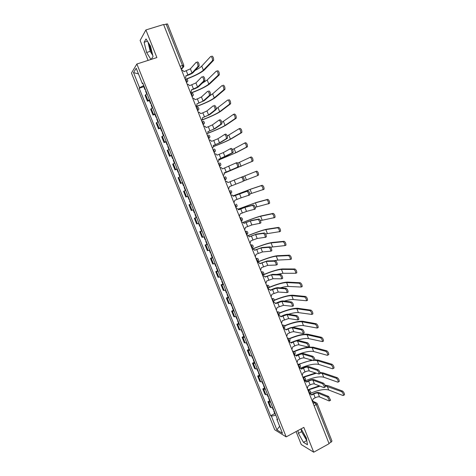 <?xml version="1.0" encoding="UTF-8"?>
<svg xmlns="http://www.w3.org/2000/svg" width="476" height="476" viewBox="0 0 476 476"><rect width="100%" height="100%" fill="white"/><g stroke="black" fill="none" stroke-linecap="round" stroke-linejoin="round"><path stroke-width="0.71" d="M152.284 53.443L150.815 50.42L149.137 43.905M306.502 438.812L302.171 430.649M296.078 431.559L301.248 444.536L313.714 452.2L329.094 443.703L163.589 24.508L145.9 29.946L140.123 40.43L148.084 60.398M136.88 64.01L131.465 73.042L274.723 429.763L286.177 436.879L136.88 64.01L156.878 57.566L145.9 29.946M313.714 452.2L303.855 427.388L286.177 436.879M314.154 405.867L317.242 403.725L331.974 441.079L331.07 442.174L316.296 404.731L314.886 402.732L312.494 401.655M328.952 443.346L331.07 442.174M163.685 24.746L167.504 23.925L183.813 65.301L182.481 65.474L166.118 23.996M147.03 93.707L145.097 95.361L147.453 101.227L149.399 99.621M149.357 100.579L147.453 101.227M152.623 107.671L150.654 109.218L152.998 115.067L154.98 113.562M154.896 114.407L152.998 115.067M158.193 121.582L156.193 123.028L158.526 128.853L160.549 127.449M160.412 128.181L158.526 128.853M163.75 135.44L161.709 136.785L164.036 142.586L166.088 141.289M165.91 141.902L164.036 142.586M169.278 149.25L167.201 150.487L169.521 156.271L171.616 155.075M171.39 155.575L169.521 156.271M174.793 163.006L172.681 164.143L174.989 169.908L177.12 168.813M176.852 169.2L174.989 169.908M180.285 176.715L178.137 177.75L180.44 183.492L182.6 182.498M182.641 182.6L180.44 183.492M184.492 187.223L184.135 187.389L185.39 190.519L185.747 190.358L183.569 191.304L185.866 197.028L188.062 196.136M188.074 196.16L185.866 197.028M191.203 203.978L188.984 204.817L191.275 210.517L193.506 209.72M191.191 203.936L188.984 204.817M196.636 217.532L194.381 218.276L196.659 223.952L198.932 223.256M196.213 217.532L194.381 218.276M202.05 231.044L199.759 231.681L202.032 237.34L204.335 236.745M201.586 230.931L199.759 231.681M207.441 244.503L205.12 245.045L207.381 250.685L209.714 250.18M206.935 244.277L205.12 245.045M212.814 257.915L210.457 258.361L212.707 263.978L215.081 263.573M212.266 257.581L210.457 258.361M218.169 271.272L215.777 271.623L218.02 277.222L220.424 276.913M217.574 270.838L215.777 271.623M223.5 284.589L221.078 284.844L223.309 290.42L225.749 290.205M222.869 284.047L221.078 284.844M228.813 297.851L226.356 298.012L228.587 303.569L231.056 303.45M228.141 297.208L226.356 298.012M234.109 311.072L231.622 311.137L233.841 316.671L236.346 316.647M233.395 310.316L231.622 311.137M239.386 324.239L236.864 324.21L239.077 329.731L241.612 329.797M238.631 323.382L236.864 324.21M244.646 337.365L242.088 337.24L244.289 342.738L246.86 342.898M243.849 336.407L242.088 337.24M249.882 350.437L247.294 350.223L249.489 355.703L252.096 355.953M249.043 349.378L247.294 350.223M255.1 363.468L252.482 363.164L254.672 368.62L257.308 368.965M254.226 362.307L252.482 363.164M260.301 376.451L257.647 376.052L259.831 381.496L262.496 381.925M259.384 375.189L257.647 376.052M265.483 389.386L262.8 388.898L264.971 394.324L267.673 394.842M264.531 388.023L262.8 388.898M270.648 402.274L267.934 401.702L270.1 407.105L271.07 407.629L272.831 407.712M269.654 400.816L267.934 401.702M143.764 85.561L139.569 87.691L133.524 72.614L136.19 68.229L142.366 83.657L142.984 83.609M277.264 418.791L276.871 419.308L277.657 419.761L142.77 83.074L142.366 83.657M276.871 419.308L282.488 433.338L276.895 429.887L271.38 416.149L275.842 415.239M139.569 87.691L139.188 88.244L270.63 415.715L271.38 416.149M151.154 59.411L153.028 56.549L150.529 46.124L146.025 38.943L144.115 42.269L146.614 52.509L150.94 59.476M297.911 430.578L298.398 433.38L303.456 442.323L307.484 444.751L306.365 438.021L301.106 428.864L301.582 431.667L306.806 440.675M143.794 86.703L139.188 88.244M274.765 413.561L270.63 415.715M133.524 72.614L138.451 73.881M279.65 426.246L276.895 429.887M147.994 42.084L150.232 51.36L152.754 55.4M150.232 51.36L146.614 52.509M147.453 41.222L144.115 42.269M306.651 440.586L303.456 442.323M301.582 431.667L298.398 433.38M197.361 61.844C198.534 62.255 199.123 63.635 199.141 65.991L197.992 66.378C197.974 64.016 197.379 62.636 196.213 62.225L190.388 68.83L184.087 71.62L182.463 70.186L181.642 70.24M185.807 75.97L187.657 75.351C190.335 74.399 192.161 73.488 193.137 72.62L199.045 66.146M184.813 78.272C185.783 77.796 186.104 77.011 185.777 75.904L192.024 72.995L197.903 66.527M211.844 56.067C213.07 56.454 213.659 57.834 213.623 60.214L212.486 60.595C212.516 58.215 211.927 56.828 210.701 56.448L201.77 66.093C200.61 67.294 198.397 68.746 195.124 70.442M145.263 89.304L144.978 89.655L145.43 89.72M143.972 86.085L143.687 86.436L144.978 89.655M145.876 90.827L145.585 91.172L146.679 93.897M186.729 79.034C195.452 75.69 201.366 72.62 204.472 69.829L213.522 60.375M212.385 60.749L203.377 70.198C200.408 72.858 194.761 75.773 186.437 78.927M203.073 76.404C204.246 76.838 204.841 78.213 204.858 80.521L203.716 80.914C203.698 78.599 203.103 77.231 201.931 76.791L195.934 82.919L189.632 85.674L188.115 84.27L187.199 84.306M191.334 89.982L193.179 89.345C195.844 88.387 197.677 87.501 198.67 86.686L204.751 80.688M190.358 92.308C191.322 91.832 191.644 91.041 191.316 89.94L197.564 87.066L203.615 81.075M208.762 90.91C209.94 91.374 210.535 92.737 210.553 94.998L209.416 95.396C209.392 93.129 208.797 91.767 207.625 91.303L201.455 96.955L197.367 98.901L195.154 99.668L193.738 98.306L192.732 98.324M196.838 103.941L204.186 100.698L210.44 95.176M195.88 106.297C196.838 105.815 197.159 105.023 196.832 103.923L203.079 101.085L209.303 95.575M217.532 70.644C218.758 71.055 219.353 72.429 219.317 74.762L218.181 75.148C218.21 72.816 217.615 71.442 216.396 71.031L207.215 79.992L202.038 83.365M150.844 103.233L150.547 103.554L150.987 103.595M149.559 100.025L149.262 100.353L150.547 103.554M151.451 104.75L151.154 105.065L152.272 107.856M191.34 92.933C200.378 89.518 206.566 86.442 209.91 83.711L219.204 74.934M218.067 75.321L208.821 84.085C205.501 86.769 199.438 89.744 190.632 93.004M223.196 85.162C224.422 85.603 225.017 86.965 224.987 89.25L223.857 89.643C223.887 87.358 223.286 85.995 222.066 85.555L212.647 93.843L209.737 95.795M156.408 117.114L156.098 117.405L156.527 117.417M155.122 113.913L154.819 114.216L156.098 117.405M157.009 118.619L156.699 118.911L157.842 121.761M196.058 106.743C205.334 103.25 211.76 100.18 215.325 97.538L224.862 89.434M223.732 89.827L214.242 97.919C210.862 100.424 204.781 103.316 195.999 106.606M214.432 105.357C215.61 105.85 216.211 107.201 216.229 109.421L215.098 109.819C215.075 107.606 214.474 106.255 213.302 105.761L206.959 110.944L202.859 112.836L200.658 113.621L199.337 112.288L198.248 112.288M202.33 117.846L209.678 114.662L216.098 109.611M201.384 120.232C202.336 119.744 202.651 118.952 202.33 117.858L208.577 115.055L214.968 110.01M219.085 120.113L220.079 119.75C221.257 120.267 221.858 121.612 221.881 123.784L220.757 124.194C220.727 122.023 220.126 120.678 218.954 120.16L212.445 124.873L208.333 126.717L206.144 127.514L204.906 126.223L203.74 126.205M207.792 131.703L215.152 128.574L221.739 123.986M206.864 134.119C207.816 133.625 208.131 132.828 207.81 131.739L214.057 128.972L220.614 124.397M224.684 134.47L225.701 134.089C226.885 134.637 227.486 135.969 227.516 138.099L226.392 138.516C226.362 136.392 225.761 135.053 224.583 134.506L217.907 138.754L211.606 141.36L210.446 140.105L209.214 140.063M213.242 145.507L220.602 142.431L227.355 138.308M212.326 147.953C213.272 147.453 213.587 146.656 213.266 145.567L219.513 142.842L226.237 138.724M228.837 99.627C230.063 100.097 230.664 101.447 230.64 103.685L229.515 104.089C229.539 101.852 228.938 100.495 227.712 100.025L216.306 108.802M161.941 130.936L161.626 131.209L162.048 131.192M160.668 127.752L160.352 128.026L161.626 131.209M162.548 132.441L162.227 132.709L163.393 135.612M201.396 120.267C210.648 116.757 217.092 113.77 220.721 111.319L230.497 103.881M229.373 104.286L219.644 111.705C216.324 113.96 210.38 116.721 201.818 119.982M233.484 114.395L234.46 114.038C235.685 114.532 236.292 115.876 236.269 118.066L235.15 118.476C235.168 116.287 234.567 114.942 233.341 114.442L221.846 122.374M167.463 144.716L167.135 144.96L167.546 144.918M166.189 141.539L165.868 141.788L167.135 144.96M168.064 146.209L167.736 146.453L168.92 149.416M207.715 133.369C216.526 129.948 222.655 127.175 226.1 125.051L236.114 118.274M234.995 118.685L225.029 125.444C221.804 127.437 216.05 130.037 207.78 133.238M239.053 128.764L240.059 128.395C241.29 128.913 241.897 130.251 241.873 132.393L240.761 132.81C240.779 130.662 240.172 129.329 238.946 128.806L227.254 135.963M172.961 158.437L172.627 158.657L173.02 158.591M171.693 155.277L171.36 155.503L172.627 158.657M173.561 159.93L173.222 160.15L174.43 163.167M213.373 146.656C222.006 143.276 228.04 140.634 231.461 138.73L241.707 132.614M240.594 133.03L230.396 139.129C227.183 140.914 221.513 143.401 213.385 146.578M230.259 148.774L231.306 148.375C232.49 148.946 233.097 150.273 233.127 152.356L232.008 152.784C231.979 150.702 231.372 149.369 230.188 148.798L223.351 152.588L217.05 155.152L215.961 153.932L214.664 153.879M218.668 159.258L226.035 156.241L232.954 152.576M217.764 161.733C218.71 161.227 219.019 160.43 218.698 159.347L231.842 153.004M244.599 143.086L245.634 142.693C246.865 143.24 247.478 144.567 247.46 146.673L246.354 147.096C246.366 144.99 245.759 143.663 244.527 143.109L232.556 149.553M178.44 172.116L178.095 172.306L178.482 172.217M177.179 168.962L176.834 169.164L178.095 172.306M179.035 173.603L178.69 173.794L179.922 176.87M218.835 159.96L236.798 152.356L247.276 146.9M246.169 147.322L235.739 152.766L218.835 159.912M235.81 163.024L236.887 162.608C238.077 163.203 238.684 164.523 238.714 166.564L237.601 166.999C237.572 164.958 236.959 163.637 235.781 163.036L222.47 168.897L221.447 167.713L220.096 167.635M224.071 172.961L238.53 166.79M223.19 175.465C224.125 174.954 224.434 174.156 224.119 173.074L237.423 167.225M250.126 157.348L251.191 156.937C252.429 157.514 253.036 158.829 253.024 160.894L251.923 161.322C251.929 159.264 251.322 157.943 250.09 157.366L237.732 163.137M183.897 185.741L183.546 185.908L183.92 185.789M224.178 173.252L252.827 161.126M251.727 161.554L224.172 173.234M241.344 177.221L242.451 176.78C243.641 177.405 244.248 178.72 244.283 180.719L243.176 181.16C243.141 179.16 242.528 177.845 241.344 177.221L227.873 182.594L226.909 181.445L225.511 181.344M228.587 189.145L229.462 186.622L242.98 181.392M255.63 171.562L256.725 171.128C257.962 171.729 258.575 173.044 258.569 175.061L257.474 175.495C257.474 173.478 256.861 172.163 255.63 171.562L242.629 176.769M189.341 199.313L188.972 199.456L187.722 196.338L188.085 196.189M189.93 200.795L189.567 200.931L189.924 200.783M191.179 203.918L190.816 204.049L189.567 200.931M257.26 175.739L244.295 180.69M233.246 196.213L247.99 190.9C249.18 191.554 249.793 192.857 249.829 194.821L248.561 195.487M239.559 193.774L241.142 197.796L248.728 195.267C248.692 193.304 248.073 192.001 246.889 191.346L233.258 196.237L232.347 195.118L230.902 195.005M233.972 202.776L234.841 200.247L241.142 197.796M233.097 195.874L251.149 188.978L262.24 185.265C263.478 185.896 264.097 187.199 264.091 189.18L262.817 189.847M249.864 193.982L263.002 189.621C263.002 187.639 262.383 186.336 261.151 185.705L250.096 189.4L233.109 195.892M194.755 212.843L194.386 212.962L193.143 209.856M195.344 214.313L194.97 214.426L195.327 214.254M196.594 217.425L196.219 217.538L194.97 214.426M238.601 209.779L245.991 206.959L253.512 204.972C254.702 205.65 255.315 206.947 255.356 208.869L254.113 209.535M244.926 207.399L246.503 211.409L254.261 209.327C254.22 207.399 253.601 206.102 252.411 205.424L244.926 207.399L238.619 209.827L237.762 208.75L236.274 208.613M239.333 216.354L240.196 213.825L246.503 211.409M238.208 209.113L256.415 202.425L267.738 199.349C268.976 200.003 269.594 201.3 269.594 203.24L268.339 203.912M255.213 207.31L268.506 203.692C268.5 201.753 267.881 200.455 266.649 199.795L255.374 202.853L238.244 209.148M200.158 226.32L199.777 226.415L198.563 223.387M200.741 227.784L200.36 227.873L200.699 227.677M201.985 230.884L201.604 230.973L200.36 227.873M243.932 223.298L251.328 220.531L259.009 218.99C260.199 219.692 260.818 220.983 260.866 222.869L259.64 223.524M250.269 220.977L251.84 224.97L259.771 223.327C259.723 221.441 259.105 220.15 257.915 219.442L250.269 220.977L243.962 223.369L243.153 222.322L241.63 222.173M244.676 229.89L245.533 227.355L251.84 224.97M243.194 222.351C251.733 218.924 257.891 216.753 261.663 215.824L273.206 213.379C274.45 214.057 275.068 215.354 275.074 217.252L273.849 217.919M260.449 220.626L273.992 217.71C273.986 215.806 273.361 214.515 272.123 213.831L260.628 216.259C257.082 217.133 251.292 219.174 243.266 222.399M205.537 239.749L205.144 239.815L203.966 236.87M206.12 241.207L205.727 241.272L206.06 241.052M207.357 244.295L206.965 244.361L205.727 241.272M249.251 236.768L256.647 234.055L264.483 232.948C265.679 233.68 266.298 234.965 266.346 236.816L265.144 237.465M255.594 234.507L257.159 238.488L265.263 237.28C265.215 235.436 264.591 234.144 263.401 233.413L255.594 234.507L249.287 236.864L248.52 235.846L246.967 235.685M250.001 243.373L250.852 240.832L257.159 238.488M247.984 235.614C256.653 232.109 262.96 229.962 266.899 229.176L278.662 227.355C279.9 228.064 280.525 229.349 280.537 231.217L279.329 231.871M265.572 233.924L279.46 231.681C279.448 229.813 278.823 228.528 277.585 227.82L265.858 229.616C262.175 230.348 256.267 232.365 248.127 235.662M210.898 253.125L210.499 253.172L209.345 250.305M211.481 254.583L211.076 254.624L211.398 254.374M212.712 257.659L212.308 257.7L211.076 254.624M254.541 250.186L261.949 247.526L269.94 246.86C271.142 247.615 271.76 248.894 271.814 250.709L271.546 250.953M260.896 247.984L262.46 251.953L270.731 251.185C270.677 249.37 270.053 248.085 268.863 247.33L260.896 247.984L254.595 250.311L253.863 249.323L252.28 249.144M270.535 247.199L284.904 245.598C284.886 243.766 284.261 242.486 283.018 241.749L284.095 241.284L272.105 242.48C267.857 243.153 261.235 245.342 252.244 249.055L252.572 249.061M255.303 256.802L256.153 254.267L262.46 251.953M284.095 241.284C285.332 242.01 285.963 243.295 285.981 245.128L285.689 245.378M216.235 266.459L215.83 266.477L214.712 263.686M216.818 267.905L216.407 267.928L216.717 267.655M218.05 270.975L217.633 270.987L216.407 267.928M283.018 241.749L271.076 242.927C267.113 243.551 260.925 245.598 252.506 249.073M259.819 263.561L267.226 260.949L275.378 260.717C276.58 261.497 277.205 262.776 277.258 264.555L276.978 264.793M266.185 261.413L267.738 265.364L276.181 265.037C276.128 263.258 275.497 261.978 274.301 261.199L266.185 261.413L259.878 263.704L259.182 262.746L257.575 262.562M257.54 262.466L257.968 262.449M260.586 270.19L261.431 267.649L267.738 265.364M257.379 262.074C266.352 258.343 272.992 256.231 277.3 255.731L289.503 255.154C290.747 255.91 291.377 257.189 291.395 258.986L291.098 259.236M273.956 260.759L277.805 260.086L290.33 259.462C290.306 257.665 289.676 256.385 288.438 255.63L276.276 256.189C272.189 256.659 265.905 258.67 257.433 262.211M221.56 279.739L221.144 279.739L220.055 277.02M222.137 281.185L221.721 281.179L222.018 280.882M223.363 284.243L222.941 284.231L221.721 281.179M265.078 276.883L272.492 274.325L280.792 274.527C281.994 275.33 282.625 276.604 282.679 278.347L282.387 278.585M271.451 274.795L272.998 278.734L281.608 278.835C281.548 277.091 280.923 275.812 279.727 275.009L271.451 274.795L265.144 277.056L264.483 276.122L262.853 275.925M262.806 275.806L263.335 275.8M265.852 283.523L266.691 280.983L272.998 278.734M263.234 274.735C271.903 271.159 278.317 269.226 282.476 268.94L294.894 268.976C296.137 269.755 296.774 271.028 296.798 272.79L296.483 273.04M276.776 274.432L282.976 273.289L295.733 273.278C295.709 271.516 295.072 270.243 293.835 269.458L281.453 269.404C277.389 269.696 271.183 271.594 262.829 275.092L263.359 274.604M226.862 292.978L226.433 292.948L225.374 290.306M227.439 294.418L227.01 294.388L227.296 294.067M228.659 297.464L228.23 297.429L227.01 294.388M270.314 290.158L272.04 289.366C274.575 288.26 276.467 287.688 277.734 287.653L286.189 288.277C287.391 289.105 288.022 290.378 288.087 292.091L287.778 292.323M276.699 288.129L278.24 292.05L287.016 292.585C286.957 290.872 286.326 289.598 285.124 288.771L276.699 288.129L270.392 290.354L269.761 289.45L268.107 289.241M268.053 289.093L268.678 289.105M271.1 296.81L271.933 294.269L278.24 292.05M269.023 287.367C277.407 283.952 283.607 282.197 287.629 282.101L300.267 282.744C301.51 283.553 302.147 284.821 302.177 286.552L301.849 286.796M280.352 287.849C283.892 286.832 286.481 286.362 288.129 286.439L301.118 287.04C301.088 285.308 300.451 284.041 299.208 283.232L286.611 282.565C282.78 282.661 276.877 284.345 268.91 287.623M232.145 306.163L231.711 306.116L230.681 303.545M232.722 307.597L232.282 307.544L232.562 307.198M233.936 310.632L233.496 310.578L232.282 307.544M275.533 303.39L277.252 302.587C279.775 301.469 281.673 300.921 282.958 300.933L291.568 301.98C292.77 302.837 293.406 304.104 293.466 305.782L293.151 306.014M281.923 301.415L283.464 305.324L292.407 306.288C292.341 304.604 291.705 303.337 290.509 302.48L281.923 301.415L275.622 303.605L275.015 302.724L273.343 302.504M273.278 302.337L273.998 302.367M276.324 310.055L277.157 307.502L283.464 305.324M274.384 300.13C282.643 296.78 288.771 295.138 292.77 295.215L305.622 296.465C306.865 297.292 307.502 298.559 307.538 300.255L307.193 300.499M284.321 301.1C288.402 299.898 291.383 299.38 293.27 299.547L306.485 300.755C306.449 299.059 305.806 297.792 304.563 296.959L291.752 295.685C287.968 295.614 282.173 297.179 274.366 300.368M237.411 319.307L236.965 319.229L235.965 316.742M237.982 320.735L237.536 320.657L237.804 320.288M239.196 323.757L238.75 323.68L237.536 320.657M280.733 316.57L282.446 315.755C284.957 314.63 286.861 314.1 288.164 314.166L296.923 315.636C298.125 316.51 298.761 317.778 298.833 319.426L298.5 319.652M287.135 314.654L288.67 318.545L297.774 319.937C297.708 318.283 297.072 317.016 295.864 316.141L287.135 314.654L280.828 316.808L280.251 315.951L278.567 315.725M278.49 315.534L279.287 315.582M281.536 323.246L282.363 320.693L288.67 318.545M279.549 312.916C287.748 309.59 293.865 308.049 297.887 308.281L310.953 310.132C312.197 310.983 312.839 312.244 312.875 313.916L312.518 314.148M288.527 314.225C293.02 312.887 296.304 312.345 298.387 312.607L311.828 314.416C311.786 312.75 311.149 311.488 309.9 310.632L296.881 308.757C293.085 308.537 287.331 310.001 279.602 313.148M242.653 332.397L242.201 332.302L241.237 329.886M243.224 333.825L242.772 333.724L243.028 333.331M244.432 336.835L243.98 336.734L242.772 333.724M285.909 329.701L287.617 328.88C290.122 327.744 292.032 327.232 293.347 327.345L302.26 329.237C303.468 330.136 304.104 331.397 304.176 333.022L303.825 333.236M292.329 327.839L293.853 331.718L303.123 333.533C303.051 331.909 302.409 330.647 301.207 329.749L292.329 327.839C291.348 327.756 289.932 328.137 288.069 328.975L286.022 329.963L285.469 329.13L283.767 328.898M283.678 328.684L284.559 328.755M286.725 336.389L287.546 333.837L289.592 332.843C291.455 331.998 292.877 331.623 293.853 331.718M284.559 325.721C292.758 322.383 298.898 320.913 302.986 321.3L316.26 323.745C317.51 324.626 318.152 325.882 318.194 327.524L317.825 327.75M292.675 327.315C297.583 325.816 301.189 325.251 303.486 325.62L317.153 328.029C317.111 326.393 316.463 325.132 315.219 324.251L301.986 321.788C298.149 321.419 292.383 322.805 284.69 325.947M247.883 345.445L247.419 345.326L246.479 342.982M248.448 346.861L247.99 346.742L248.234 346.326M249.656 349.866L249.192 349.741L247.99 346.742M291.074 342.791L292.776 341.952C295.269 340.81 297.185 340.322 298.517 340.483L307.573 342.785C308.781 343.714 309.424 344.969 309.501 346.564L309.138 346.772M297.5 340.983L299.023 344.85L308.454 347.087C308.377 345.493 307.734 344.231 306.526 343.303L297.5 340.983C296.512 340.858 295.09 341.227 293.234 342.077L291.193 343.077L290.663 342.262L288.944 342.024M288.855 341.786L289.801 341.881M291.895 349.485L292.716 346.933L294.751 345.927C296.607 345.076 298.03 344.713 299.023 344.85M289.414 338.537C297.661 335.152 303.878 333.73 308.073 334.277L321.556 337.311C322.805 338.216 323.448 339.471 323.496 341.078L323.109 341.298M290.949 342.577C298.72 339.358 304.592 338.025 308.567 338.585L322.454 341.595C322.407 339.989 321.764 338.728 320.515 337.823L307.074 334.765C303.164 334.253 297.351 335.58 289.634 338.751M253.089 358.446L252.619 358.303L251.709 356.03M253.654 359.856L253.184 359.713L253.422 359.273M254.856 362.849L254.386 362.7L253.184 359.713M296.215 355.828L297.911 354.983C300.398 353.829 302.314 353.359 303.664 353.573L312.869 356.286C314.083 357.238 314.725 358.493 314.803 360.058L314.428 360.261M302.653 354.079L304.17 357.928L313.761 360.588C313.684 359.017 313.035 357.762 311.828 356.81L302.653 354.079C301.653 353.918 300.225 354.269 298.375 355.126L296.346 356.137L295.84 355.346L294.108 355.102M294.007 354.84L295.019 354.959M297.048 362.539L297.863 359.981L299.892 358.963C301.736 358.107 303.164 357.762 304.17 357.928M308.436 347.129L313.137 347.2L326.828 350.824C328.077 351.752 328.726 353.008 328.773 354.59L328.375 354.798M295.834 355.34C303.634 352.079 309.567 350.8 313.63 351.502L327.345 355.322L327.744 355.114C327.69 353.531 327.042 352.276 325.792 351.347L312.143 347.7C308.121 347.04 302.224 348.325 294.448 351.562M258.278 371.399L257.802 371.232L256.921 369.037M258.843 372.809L258.367 372.643L258.593 372.178M260.039 375.79L259.557 375.618L258.367 372.643M294.132 351.365C299.035 349.247 303.593 347.867 307.799 347.212M301.338 368.823L303.034 367.966C305.509 366.806 307.431 366.353 308.799 366.609L318.147 369.739C319.36 370.709 320.009 371.964 320.086 373.505L319.711 373.702M307.788 367.121L309.299 370.965L319.051 374.041C318.968 372.5 318.319 371.244 317.111 370.268L307.788 367.121C306.776 366.931 305.348 367.264 303.504 368.127L301.481 369.15L300.993 368.382L299.255 368.132M299.487 367.811L300.213 367.996M302.183 375.54L302.992 372.982L305.009 371.952C306.853 371.09 308.281 370.756 309.299 370.965M314.838 359.785L318.182 360.088L332.075 364.289C333.331 365.241 333.985 366.496 334.039 368.049L333.634 368.257M300.588 368.115C308.46 364.771 314.493 363.527 318.676 364.378L332.593 368.781L333.01 368.579C332.95 367.026 332.302 365.77 331.046 364.818L317.195 360.588L314.344 360.29M263.448 384.305L262.966 384.12L262.115 381.99M264.013 385.709L263.525 385.518L263.746 385.036M265.203 388.684L264.715 388.487L263.525 385.518M298.47 364.318L311.405 360.171M312.304 360.451C308.222 360.992 303.825 362.307 299.101 364.39M306.443 381.77L308.133 380.901C310.602 379.735 312.524 379.301 313.91 379.604L323.406 383.138C324.62 384.132 325.269 385.387 325.352 386.905L324.983 387.095M312.905 380.122L314.41 383.948L323.918 387.619L324.323 387.44C324.233 385.929 323.585 384.673 322.371 383.674L312.905 380.122C311.881 379.896 310.447 380.217 308.609 381.086L306.598 382.121L306.127 381.371L304.378 381.115M304.414 380.907L305.384 380.984M307.3 388.499L308.103 385.935L310.114 384.9C311.947 384.025 313.381 383.71 314.41 383.948M320.003 372.518L323.21 372.922L337.311 377.706C338.567 378.682 339.221 379.931 339.281 381.46L338.888 381.663M305.217 380.895C313.196 377.426 319.354 376.201 323.704 377.206L337.829 382.186L338.252 381.996C338.192 380.467 337.538 379.217 336.288 378.242L322.222 373.428L320.116 373.071M268.607 397.168L268.113 396.96L267.286 394.901M269.166 398.567L268.672 398.358L268.875 397.847M270.35 401.53L269.856 401.31L268.672 398.358M303.051 377.111L315.273 373.047M316.07 373.321L303.515 377.289M311.53 394.675L313.214 393.795C315.677 392.617 317.605 392.2 319.003 392.557L328.642 396.49L330.6 400.251L330.243 400.441M318.004 393.081L319.503 396.889L329.16 400.965L329.57 400.798L327.613 397.032L318.004 393.081C316.962 392.813 315.528 393.122 313.702 393.997L311.697 395.044L311.245 394.312L309.489 394.051M309.959 393.7L310.53 393.92M312.393 401.411L313.196 398.846L315.195 397.793C317.028 396.919 318.462 396.615 319.503 396.889M325.001 385.215L328.226 385.715L342.524 391.07C343.779 392.069 344.44 393.319 344.499 394.824L344.118 395.026M310.239 393.444C318.176 389.987 324.334 388.838 328.714 389.993L343.041 395.544L343.482 395.366C343.416 393.86 342.756 392.611 341.506 391.611L325.227 385.81M273.736 409.985L273.236 409.753L272.439 407.765M274.295 411.377L273.795 411.145L273.992 410.615M275.479 414.328L274.973 414.09L273.795 411.145M307.805 389.784L319.313 385.84M320.056 386.131L308.145 390.04M309.567 393.92L309.62 392.557L308.097 390.528M308.133 390.623L310.019 390.82C310.977 391.855 310.923 392.837 309.846 393.771L309.459 393.973M304.319 380.961L304.7 380.764L304.473 379.515L302.962 377.516M302.998 377.605L304.872 377.801C305.848 378.831 305.788 379.818 304.7 380.764M299.327 367.811L299.309 366.425L297.803 364.461M297.839 364.545L299.707 364.735C300.701 365.764 300.642 366.758 299.541 367.704L299.16 367.894M294.281 354.638L294.12 353.293L292.633 351.359M292.663 351.437L294.519 351.621C295.531 352.651 295.477 353.644 294.358 354.602L293.984 354.787M288.795 341.631L289.158 341.453L288.92 340.108L287.439 338.21M287.468 338.281L289.313 338.46C290.342 339.489 290.295 340.483 289.158 341.453M283.684 328.422L283.696 326.875L282.232 325.007M282.256 325.072L284.089 325.251C285.142 326.274 285.088 327.28 283.94 328.256L284.053 328.184M278.454 315.183L278.454 313.601L277.002 311.762M277.026 311.822L278.841 311.994C279.918 313.018 279.87 314.023 278.704 315.011L278.347 315.177M273.206 301.897L273.194 300.273L271.754 298.47M271.772 298.523L273.575 298.684C274.676 299.707 274.628 300.719 273.444 301.719L273.099 301.879M267.946 288.563L267.917 286.897L266.483 285.13M266.5 285.172L268.285 285.326C269.41 286.35 269.374 287.367 268.172 288.379L267.827 288.533M262.663 275.176L262.615 273.474L261.199 271.736M261.211 271.778L262.972 271.921C264.132 272.938 264.097 273.968 262.877 274.991L262.544 275.14M257.355 261.746L257.296 259.997L255.892 258.295M255.904 258.331L257.641 258.462C258.831 259.485 258.807 260.515 257.564 261.556L257.236 261.705M251.947 248.299L251.959 246.473L250.566 244.807M250.578 244.837L252.286 244.956C253.512 245.973 253.494 247.014 252.226 248.073L251.911 248.21M246.604 232.901L245.223 231.271L246.913 231.395C248.174 232.413 248.163 233.46 246.877 234.543L246.604 232.901M241.243 221.185L241.225 219.281L239.856 217.681M239.862 217.699L241.51 217.788C242.814 218.805 242.814 219.858 241.505 220.965L241.201 221.09M235.858 207.554L235.828 205.608L234.472 204.043M230.455 193.875L230.414 191.882L229.069 190.352M225.124 180.106L224.975 178.107L223.643 176.614M220.715 165.202L219.591 166.356L219.519 164.28L218.192 162.816M215.277 151.314L214.129 152.522L214.039 150.404L212.724 148.97M208.655 138.659L208.542 136.475L207.238 135.071M203.157 124.73L203.026 122.493L201.735 121.118M197.635 110.747L197.486 108.463L196.201 107.118M192.096 96.711L191.929 94.379L190.656 93.064M186.532 82.628L186.348 80.242L185.087 78.956M313.256 403.588L314.886 402.732L316.683 402.97L317.242 403.725M181.35 69.496L182.814 67.717L182.481 65.474L180.077 66.271M180.928 68.431L182.754 67.824L183.891 66.426M246.604 234.769L246.877 234.543L246.568 234.674M208.649 138.641L209.815 137.386M203.145 124.7L204.329 123.403M197.623 110.712L198.819 109.373M192.078 96.67L193.292 95.295M186.515 82.574L187.74 81.17M265.929 394.8L263.746 389.362M260.765 381.925L258.575 376.468M255.588 369.007L253.393 363.527M250.388 356.042L248.186 350.538M245.17 343.029L242.962 337.508M239.94 329.969L237.714 324.43M234.686 316.861L232.455 311.298M229.408 303.706L227.171 298.125M224.119 290.503L221.875 284.904M218.805 277.258L216.556 271.635M213.48 263.96L211.219 258.319M208.125 250.614L205.858 244.956M202.758 237.221L200.479 231.538M197.367 223.78L195.083 218.079M191.965 210.291L189.668 204.567M186.532 196.749L184.23 191.007M181.088 183.159L178.774 177.393M175.62 169.521L173.3 163.738M170.134 155.83L167.802 150.023M164.625 142.092L162.286 136.261M159.097 128.3L156.753 122.451M153.546 114.46L151.195 108.587M147.976 100.567L145.614 94.676M271.07 407.629L268.898 402.208M235.995 207.5L236.893 206.572M241.403 221.12L242.242 220.275M246.788 234.686L247.562 233.924M252.155 248.204L252.851 247.532M257.504 261.669L258.123 261.092M268.137 288.456L268.577 288.075M186.318 70.876L187.955 75.024M190.388 68.83L192.024 72.995M203.377 70.198L201.77 66.093M191.852 84.912L193.482 89.042M195.934 82.919L197.564 87.066M197.367 98.901L198.986 103.012M201.455 96.955L203.079 101.085M208.821 84.085L207.215 79.992M214.242 97.919L212.647 93.843M202.859 112.836L204.478 116.935M206.959 110.944L208.577 115.055M208.333 126.717L209.94 130.805M212.445 124.873L214.057 128.972M213.784 140.551L215.39 144.621M217.907 138.754L219.513 142.842M219.644 111.705L218.056 107.647M225.029 125.444L223.446 121.398M230.396 139.129L228.813 135.095M219.216 154.331L220.816 158.383M223.351 152.588L224.952 156.652M235.739 152.766L234.162 148.75M224.63 168.064L226.225 172.098M228.772 166.368L230.366 170.42M241.064 166.35L239.493 162.346M230.021 181.743L231.61 185.765M234.174 180.095L235.763 184.135M246.372 179.886L244.807 175.9M246.889 191.346L247.99 190.9M235.394 195.374L236.977 199.379M261.151 185.705L262.24 185.265M251.655 193.375L250.096 189.4M252.411 205.424L253.512 204.972M240.749 208.952L242.326 212.945M266.649 199.795L267.738 199.349M256.921 206.816L255.374 202.853M257.915 219.442L259.009 218.99M246.086 222.482L247.651 226.463M272.123 213.831L273.206 213.379M262.169 220.204L260.628 216.259M263.401 233.413L264.483 232.948M251.399 235.965L252.964 239.928M277.585 227.82L278.662 227.355M267.399 233.549L265.858 229.616M268.863 247.33L269.94 246.86M256.695 249.394L258.254 253.345M272.611 246.842L271.076 242.927M274.301 261.199L275.378 260.717M261.973 262.782L263.525 266.715M288.438 255.63L289.503 255.154M277.805 260.086L276.276 256.189M279.727 275.009L280.792 274.527M267.226 276.116L268.773 280.037M293.835 269.458L294.894 268.976M282.976 273.289L281.453 269.404M285.124 288.771L286.189 288.277M272.468 289.402L274.009 293.311M299.208 283.232L300.267 282.744M288.129 286.439L286.611 282.565M290.509 302.48L291.568 301.98M277.686 302.641L279.222 306.538M304.563 296.959L305.622 296.465M293.27 299.547L291.752 295.685M295.864 316.141L296.923 315.636M282.887 315.832L284.416 319.717M309.9 310.632L310.953 310.132M298.387 312.607L296.881 308.757M301.207 329.749L302.26 329.237M288.069 328.975L289.592 332.843M315.219 324.251L316.26 323.745M303.486 325.62L301.986 321.788M306.526 343.303L307.573 342.785M293.234 342.077L294.751 345.927M320.515 337.823L321.556 337.311M308.567 338.585L307.074 334.765M311.828 356.81L312.869 356.286M298.375 355.126L299.892 358.963M325.792 351.347L326.828 350.824M313.63 351.502L312.143 347.7M317.111 370.268L318.147 369.739M303.504 368.127L305.009 371.952M331.046 364.818L332.075 364.289M318.676 364.378L317.195 360.588M322.371 383.674L323.406 383.138M308.609 381.086L310.114 384.9M336.288 378.242L337.311 377.706M323.704 377.206L322.222 373.428M327.613 397.032L328.642 396.49M313.702 393.997L315.195 397.793M341.506 391.611L342.524 391.07M328.714 389.993L327.238 386.226M186.479 82.491L186.681 82.419C188.282 80.926 188.091 79.742 186.116 78.867M192.042 96.58L192.256 96.503C193.821 95.069 193.667 93.897 191.774 92.993M197.582 110.616L197.808 110.533C199.343 109.153 199.212 107.998 197.409 107.064M203.103 124.599L203.341 124.516C204.847 123.183 204.734 122.04 203.014 121.088M208.607 138.534L208.851 138.445C210.327 137.153 210.237 136.023 208.595 135.053M214.087 152.421L214.343 152.32C215.789 151.071 215.723 149.958 214.14 148.976M219.549 166.255L219.817 166.148C221.233 164.934 221.179 163.833 219.668 162.84M224.993 180.035L225.267 179.928C226.653 178.744 226.618 177.655 225.166 176.655M230.414 193.768L230.699 193.655C232.062 192.506 232.038 191.423 230.64 190.418M235.816 207.453L236.114 207.334C237.447 206.209 237.435 205.138 236.084 204.127M283.577 328.428L283.94 328.256M282.595 324.935L282.167 324.846M287.926 338.109L287.343 337.954M293.234 351.24L292.502 351.02M298.511 364.33L297.637 364.033M303.765 377.385L302.76 377.004M308.989 390.391L307.859 389.921M180.898 68.348L182.814 67.717L183.813 65.301M312.702 401.197L315.731 402.541M199.141 65.991L197.992 66.378M213.623 60.214L212.486 60.595M204.858 80.521L203.716 80.914M210.553 94.998L209.416 95.396M219.317 74.762L218.181 75.148M224.987 89.25L223.857 89.643M216.229 109.421L215.098 109.819M221.881 123.784L220.757 124.194M227.516 138.099L226.392 138.516M230.64 103.685L229.515 104.089M236.269 118.066L235.15 118.476M241.873 132.393L240.761 132.81M233.127 152.356L232.008 152.784M247.46 146.673L246.354 147.096M238.714 166.564L237.601 166.999M253.024 160.894L251.923 161.322M183.546 185.908L182.29 182.772M244.283 180.719L243.176 181.16M258.569 175.061L257.474 175.495M249.829 194.821L248.728 195.267M264.091 189.18L263.002 189.621M255.356 208.869L254.261 209.327M269.594 203.24L268.506 203.692M260.866 222.869L259.771 223.327M275.074 217.252L273.992 217.71M266.346 236.816L265.263 237.28M280.537 231.217L279.46 231.681M271.814 250.709L270.731 251.185M285.981 245.128L284.904 245.598M277.258 264.555L276.181 265.037M291.395 258.986L290.33 259.462M282.679 278.347L281.608 278.835M296.798 272.79L295.733 273.278M288.087 292.091L287.016 292.585M302.177 286.552L301.118 287.04M293.466 305.782L292.407 306.288M307.538 300.255L306.485 300.755M298.833 319.426L297.774 319.937M312.875 313.916L311.828 314.416M304.176 333.022L303.123 333.533M318.194 327.524L317.153 328.029M309.501 346.564L308.454 347.087M323.496 341.078L322.454 341.595M314.803 360.058L313.761 360.588M328.773 354.59L327.744 355.114M320.086 373.505L319.051 374.041M334.039 368.049L333.01 368.579M325.352 386.905L324.323 387.44M339.281 381.46L338.252 381.996M330.6 400.251L329.57 400.798M344.499 394.824L343.482 395.366"/></g></svg>
